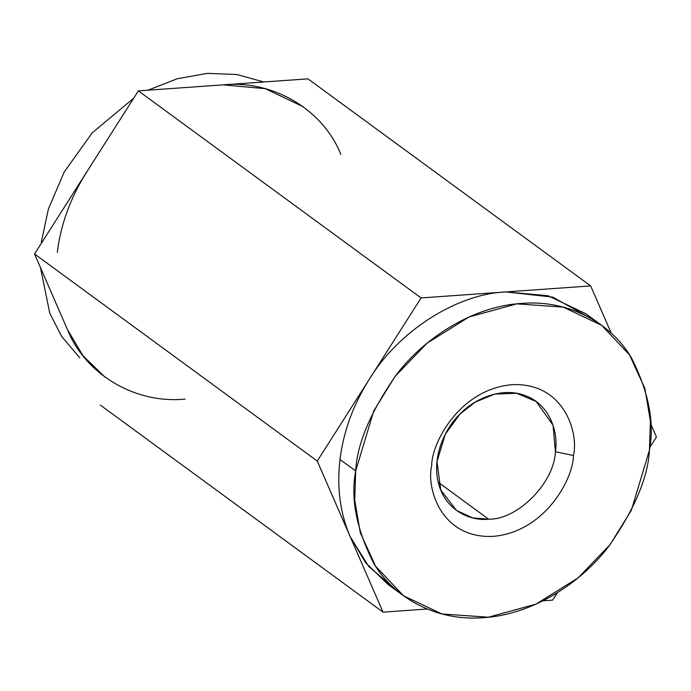 <?xml version="1.0" encoding="UTF-8"?>
<svg xmlns="http://www.w3.org/2000/svg" width="691" height="691" viewBox="0 0 691 691"><rect width="100%" height="100%" fill="white"/><g stroke="black" fill="none" stroke-linecap="round" stroke-linejoin="round"><path stroke-width="1.04" d="M41.564 240.883L48.43 208.932L64.211 171.955L92.153 132.922L133.691 98.208L92.153 132.922L64.211 171.955L48.43 208.932L41.564 240.883L41.279 243.431L41.564 240.883L42.471 241.548L41.564 240.883M148.004 90.193L177.19 78.757L207.447 73.358L236.909 74.516L263.815 81.979L236.909 74.516L207.447 73.358L177.19 78.757L148.004 90.193M79.724 357.748L61.672 336.448L49.752 313.213L40.475 267.607L49.752 313.213L61.672 336.448L79.724 357.748M395.917 589.673L368.761 566.56L350.156 536.605L383.047 612.157L427.185 609.021L383.047 612.157L100.333 405.09L383.047 612.157L317.264 461.061L421.078 297.942L590.667 285.91L611.276 333.252L590.667 285.91L307.953 78.843L590.667 285.91L505.872 291.922L552.731 297.121L593.509 319.89M552.645 600.125L542.996 600.807L552.645 600.125L557.309 592.792L552.645 600.125M656.45 437.006L649.721 447.569L656.45 437.006L650.525 423.393L656.45 437.006M340.844 154.395C323.017 109.48 272.781 79.802 223.15 84.863L307.953 78.843L138.355 90.875L421.078 297.942L138.355 90.875L34.55 253.994L317.264 461.061L34.55 253.994L67.442 329.547C85.269 374.453 135.505 404.131 185.128 399.078M601.611 325.297L585.908 313.792L547.989 295.748L505.872 291.922C456.621 293.882 398.275 331.265 369.167 379.497C353.239 404.762 343.513 431.417 339.989 459.455L355.692 470.951C350.432 498.401 356.418 529.125 373.658 563.139C392.117 595.279 433.62 621.805 483.553 617.642C533.34 614.731 582.038 581.805 608.65 546.469C634.493 509.405 648.089 477.291 649.436 450.117C654.697 422.676 648.711 391.944 631.47 357.938C613.012 325.798 571.509 299.272 521.575 303.427C471.798 306.338 423.099 339.264 396.479 374.608C370.635 411.672 357.04 443.786 355.692 470.951L373.753 410.851L395.131 376.336L427.142 343.133L469.077 316.962L516.747 303.859L563.182 307.115L601.611 325.297L629.501 354.82L644.841 388.359L650.404 420.974L649.436 450.117L631.384 510.217L609.998 544.733L577.996 577.935L536.052 604.107L488.382 617.218L441.946 613.962L403.518 595.772L375.636 566.257L360.287 532.718L354.725 500.103L355.692 470.951L339.989 459.455C343.513 431.417 353.239 404.762 369.167 379.497C398.275 331.265 456.621 293.882 505.872 291.922L421.078 297.942L369.167 379.497L317.264 461.061L350.156 536.605C340.119 513.188 336.724 487.466 339.989 459.455C336.724 487.466 340.119 513.188 350.156 536.605L365.703 562.828L387.806 584.266L403.518 595.772M573.444 455.507C573.608 477.481 545.976 531.604 493.391 536.354C441.057 539.04 426.157 487.941 431.685 465.561C431.521 443.587 459.152 389.474 511.737 384.714C564.081 382.028 578.98 433.127 573.444 455.507C578.98 433.127 564.081 382.028 511.737 384.714C459.152 389.474 431.521 443.587 431.685 465.561C426.157 487.941 441.057 539.04 493.391 536.354C545.976 531.604 573.608 477.481 573.444 455.507L555.409 451.741L553.05 425.233L536.156 401.488L516.548 393.274L494.696 394.095L475.011 402.222L459.886 414.177L445.254 434.276L436.988 461.648L440.754 490.014L456.406 510.381L472.575 517.879L488.632 519.183C517.542 519.943 554.268 482.845 555.409 451.741C554.268 482.845 517.542 519.943 488.632 519.183L438.284 482.318L488.632 519.183C470.856 521.385 445.626 510.606 438.725 484.011C431.158 457.753 445.237 427.789 459.886 414.177C473.439 399.312 502.115 386.088 525.981 395.891C550.191 404.995 558.578 432.791 555.409 451.741L573.444 455.507M105.092 377.208L82.989 355.761L67.442 329.547L34.55 253.994L138.355 90.875L223.15 84.863L265.275 88.681L303.194 106.734M86.453 172.439C70.517 197.695 60.791 224.35 57.275 252.388C60.791 224.35 70.517 197.695 86.453 172.439"/></g></svg>
